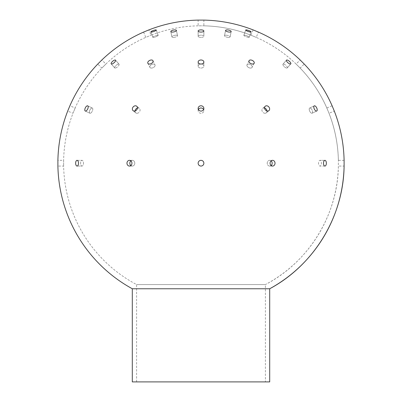 <?xml version="1.0" encoding="UTF-8"?>
<svg xmlns="http://www.w3.org/2000/svg" width="402" height="402" viewBox="0 0 402 402"><rect width="100%" height="100%" fill="white"/><g stroke="black" fill="none" stroke-linecap="round" stroke-linejoin="round"><path stroke-width="0.3" stroke-dasharray="2.01 1.51" d="M132.298 381.9L269.702 381.9M269.702 288.762L132.298 288.762M265.405 381.9L136.595 381.9L265.405 381.9L265.405 284.571L136.595 284.571L265.405 284.571A137.404 137.404 0 0 0 338.373 166.061L338.373 160.338L338.373 166.061C337.816 214.929 308.791 262.074 265.405 284.571M324.927 166.061A2.864 1.432 -90 0 0 326.359 163.202A2.864 1.432 -90 0 0 324.927 160.338A2.864 1.432 -90 0 0 323.494 163.202A2.864 1.432 -90 0 0 324.927 166.061L319.967 166.061A2.864 1.432 90 0 1 318.54 163.202A2.864 1.432 90 0 1 319.967 160.338A2.864 1.432 90 0 1 321.399 163.202A2.864 1.432 90 0 1 319.967 166.061A2.864 1.432 90 0 0 321.399 163.202A2.864 1.432 90 0 0 319.967 160.338A2.864 1.432 90 0 0 318.54 163.202A2.864 1.432 90 0 0 319.967 166.061L324.927 166.061M77.073 160.338L82.033 160.338A2.864 1.432 -90 0 0 80.601 163.202A2.864 1.432 -90 0 0 82.033 166.061A2.864 1.432 -90 0 0 83.46 163.202A2.864 1.432 -90 0 0 82.033 160.338A2.864 1.432 -90 0 1 83.46 163.202A2.864 1.432 -90 0 1 82.033 166.061A2.864 1.432 -90 0 1 80.601 163.202A2.864 1.432 -90 0 1 82.033 160.338L77.073 160.338A2.864 1.432 90 0 0 75.641 163.202A2.864 1.432 90 0 0 77.073 166.061A2.864 1.432 90 0 0 78.506 163.202A2.864 1.432 90 0 0 77.073 160.338M316.444 111.083A2.864 1.322 -115.6 0 0 316.731 111.022A2.864 1.322 -115.6 0 0 316.686 107.867A2.864 1.322 -115.6 0 0 314.258 105.857A2.864 1.322 -115.6 0 0 314.173 108.726A2.864 1.322 -115.6 0 0 316.444 111.083M311.862 113.274A2.864 1.322 64.4 0 1 309.595 110.917A2.864 1.322 64.4 0 1 309.676 108.048A2.864 1.322 64.4 0 1 312.108 110.058A2.864 1.322 64.4 0 1 312.148 113.213A2.864 1.322 64.4 0 1 311.862 113.274M92.038 107.982A2.864 1.322 -64.4 0 0 89.767 110.344A2.864 1.322 -64.4 0 0 89.852 113.213A2.864 1.322 -64.4 0 0 92.279 111.198A2.864 1.322 -64.4 0 0 92.324 108.048A2.864 1.322 -64.4 0 0 92.038 107.982M290.385 64.039A2.864 1.01 -139.1 0 0 290.797 63.888A2.864 1.01 -139.1 0 0 289.294 61.25A2.864 1.01 -139.1 0 0 286.465 60.139A2.864 1.01 -139.1 0 0 287.566 62.4A2.864 1.01 -139.1 0 0 290.385 64.039M286.877 68.084A2.864 1.01 40.9 0 1 284.058 66.451A2.864 1.01 40.9 0 1 282.958 64.189A2.864 1.01 40.9 0 1 285.787 65.295A2.864 1.01 40.9 0 1 287.289 67.938A2.864 1.01 40.9 0 1 286.877 68.084M118.63 64.039A2.864 1.01 -40.9 0 0 115.811 65.672A2.864 1.01 -40.9 0 0 114.711 67.938A2.864 1.01 -40.9 0 0 117.54 66.827A2.864 1.01 -40.9 0 0 119.042 64.189A2.864 1.01 -40.9 0 0 118.63 64.039M250.717 32.09A2.864 0.548 -160.3 0 0 251.119 31.959A2.864 0.548 -160.3 0 0 248.612 30.477A2.864 0.548 -160.3 0 0 245.733 30.024A2.864 0.548 -160.3 0 0 247.592 31.261A2.864 0.548 -160.3 0 0 250.717 32.09M248.818 37.381A2.864 0.548 19.7 0 1 245.692 36.547A2.864 0.548 19.7 0 1 243.833 35.316A2.864 0.548 19.7 0 1 246.712 35.768A2.864 0.548 19.7 0 1 249.22 37.25A2.864 0.548 19.7 0 1 248.818 37.381M157.765 35.19A2.864 0.548 -19.7 0 0 154.639 36.019A2.864 0.548 -19.7 0 0 152.78 37.25A2.864 0.548 -19.7 0 0 155.659 36.798A2.864 0.548 -19.7 0 0 158.167 35.316A2.864 0.548 -19.7 0 0 157.765 35.19M271.119 160.86A2.864 2.477 90 0 0 269.687 160.338L272.551 160.338L269.687 160.338A2.864 2.477 90 0 0 267.209 163.202A2.864 2.477 90 0 0 269.687 166.061L272.551 166.061A2.864 2.477 -90 0 0 275.028 163.202A2.864 2.477 -90 0 0 272.551 160.338A2.864 2.477 -90 0 0 270.069 163.202A2.864 2.477 -90 0 0 272.551 166.061L269.687 166.061A2.864 2.477 90 0 1 267.209 163.202A2.864 2.477 90 0 1 269.687 160.338A2.864 2.477 90 0 1 272.164 163.202A2.864 2.477 90 0 1 269.687 166.061A2.864 2.477 90 0 0 271.119 165.539M130.881 165.539A2.864 2.477 -90 0 0 132.313 166.061A2.864 2.477 -90 0 0 134.791 163.202A2.864 2.477 -90 0 0 132.313 160.338L129.449 160.338A2.864 2.477 90 0 0 126.972 163.202A2.864 2.477 90 0 0 129.449 166.061A2.864 2.477 90 0 0 131.931 163.202A2.864 2.477 90 0 0 129.449 160.338L132.313 160.338A2.864 2.477 -90 0 0 130.881 160.86M267.652 111.083A2.864 2.291 -129.6 0 0 268.928 110.64A2.864 2.291 -129.6 0 0 268.868 106.977A2.864 2.291 -129.6 0 0 265.28 106.234A2.864 2.291 -129.6 0 0 264.888 109.203A2.864 2.291 -129.6 0 0 267.652 111.083M265.008 113.274A2.864 2.291 50.4 0 1 262.245 111.394A2.864 2.291 50.4 0 1 262.632 108.424A2.864 2.291 50.4 0 1 266.224 109.168A2.864 2.291 50.4 0 1 266.285 112.831A2.864 2.291 50.4 0 1 265.008 113.274M135.012 110.992A2.864 2.291 -50.4 0 0 135.715 112.831A2.864 2.291 -50.4 0 0 139.303 112.093A2.864 2.291 -50.4 0 0 139.368 108.424A2.864 2.291 -50.4 0 0 138.087 107.982A2.864 2.291 -50.4 0 0 137.429 108.078M252.607 64.039A2.864 1.754 -153.4 0 0 254.154 63.295A2.864 1.754 -153.4 0 0 252.376 60.446A2.864 1.754 -153.4 0 0 249.034 60.732A2.864 1.754 -153.4 0 0 249.788 62.883A2.864 1.754 -153.4 0 0 252.607 64.039M250.582 68.084A2.864 1.754 26.6 0 1 247.763 66.928A2.864 1.754 26.6 0 1 247.009 64.782A2.864 1.754 26.6 0 1 250.351 64.496A2.864 1.754 26.6 0 1 252.129 67.34A2.864 1.754 26.6 0 1 250.582 68.084M153.443 64.039A2.864 1.754 -26.6 0 0 150.624 65.194A2.864 1.754 -26.6 0 0 149.871 67.34A2.864 1.754 -26.6 0 0 153.217 67.631A2.864 1.754 -26.6 0 0 154.991 64.782A2.864 1.754 -26.6 0 0 153.443 64.039M229.703 32.09A2.864 0.95 -168.3 0 0 231.185 31.572A2.864 0.95 -168.3 0 0 228.572 30.065A2.864 0.95 -168.3 0 0 225.577 30.411A2.864 0.95 -168.3 0 0 226.854 31.522A2.864 0.95 -168.3 0 0 229.703 32.09M228.607 37.381A2.864 0.95 11.7 0 1 225.758 36.813A2.864 0.95 11.7 0 1 224.482 35.703A2.864 0.95 11.7 0 1 227.477 35.356A2.864 0.95 11.7 0 1 230.09 36.863A2.864 0.95 11.7 0 1 228.607 37.381M176.036 35.19A2.864 0.95 -11.7 0 0 173.187 35.753A2.864 0.95 -11.7 0 0 171.91 36.863A2.864 0.95 -11.7 0 0 174.905 37.21A2.864 0.95 -11.7 0 0 177.518 35.703A2.864 0.95 -11.7 0 0 176.036 35.19M201 166.061A2.864 2.864 0 0 0 203.477 161.77A2.864 2.864 0 0 0 198.523 161.77A2.864 2.864 0 0 0 201 166.061M201 160.338A2.864 2.864 0 0 0 198.523 164.629A2.864 2.864 0 0 0 203.477 164.629A2.864 2.864 0 0 0 201 160.338M201 111.083A2.864 2.643 180 0 0 203.864 108.439A2.864 2.643 180 0 0 201 105.791A2.864 2.643 180 0 0 198.136 108.439A2.864 2.643 180 0 0 201 111.083M201 113.274A2.864 2.643 -0 0 1 198.136 110.63A2.864 2.643 -0 0 1 201 107.982A2.864 2.643 -0 0 1 203.864 110.63A2.864 2.643 -0 0 1 201 113.274M198.397 109.535A2.864 2.643 0 0 0 201 113.274A2.864 2.643 0 0 0 203.603 109.535M201 64.039A2.864 2.025 180 0 0 203.864 62.014A2.864 2.025 180 0 0 201 59.988A2.864 2.025 180 0 0 198.136 62.014A2.864 2.025 180 0 0 201 64.039A2.864 2.025 0 0 0 198.136 66.064A2.864 2.025 0 0 1 201 64.039A2.864 2.025 0 0 1 203.864 66.064A2.864 2.025 0 0 1 201 68.084A2.864 2.025 0 0 1 198.136 66.064A2.864 2.025 0 0 0 201 68.084A2.864 2.025 0 0 0 203.864 66.064A2.864 2.025 0 0 0 201 64.039M201 32.09A2.864 1.095 180 0 0 203.864 30.994A2.864 1.095 180 0 0 201 29.899A2.864 1.095 180 0 0 198.136 30.994A2.864 1.095 180 0 0 201 32.09M201 37.381A2.864 1.095 0 0 1 198.136 36.286A2.864 1.095 0 0 1 201 35.19A2.864 1.095 0 0 1 203.864 36.286A2.864 1.095 0 0 1 201 37.381M201 35.19A2.864 1.095 0 0 0 198.136 36.286A2.864 1.095 0 0 0 201 37.381A2.864 1.095 0 0 0 203.864 36.286A2.864 1.095 0 0 0 201 35.19M129.449 166.061L132.313 166.061A2.864 2.477 -90 0 1 129.836 163.202A2.864 2.477 -90 0 1 132.313 160.338A2.864 2.477 -90 0 1 134.791 163.202A2.864 2.477 -90 0 1 132.313 166.061L129.449 166.061M134.348 111.083A2.864 2.291 129.6 0 0 137.112 109.203A2.864 2.291 129.6 0 0 136.72 106.234A2.864 2.291 129.6 0 0 133.132 106.977A2.864 2.291 129.6 0 0 133.072 110.64A2.864 2.291 129.6 0 0 134.348 111.083M136.992 113.274A2.864 2.291 -50.4 0 1 135.715 112.831A2.864 2.291 -50.4 0 1 135.775 109.168A2.864 2.291 -50.4 0 1 139.368 108.424A2.864 2.291 -50.4 0 1 139.755 111.394A2.864 2.291 -50.4 0 1 136.992 113.274M264.571 108.078A2.864 2.291 50.4 0 0 263.913 107.982A2.864 2.291 50.4 0 0 262.632 108.424A2.864 2.291 50.4 0 0 262.697 112.093A2.864 2.291 50.4 0 0 266.285 112.831A2.864 2.291 50.4 0 0 266.988 110.992M149.393 64.039A2.864 1.754 153.4 0 0 152.212 62.883A2.864 1.754 153.4 0 0 152.966 60.732A2.864 1.754 153.4 0 0 149.624 60.446A2.864 1.754 153.4 0 0 147.846 63.295A2.864 1.754 153.4 0 0 149.393 64.039M151.418 68.084A2.864 1.754 -26.6 0 1 149.871 67.34A2.864 1.754 -26.6 0 1 151.649 64.496A2.864 1.754 -26.6 0 1 154.991 64.782A2.864 1.754 -26.6 0 1 154.237 66.928A2.864 1.754 -26.6 0 1 151.418 68.084M248.557 64.039A2.864 1.754 26.6 0 0 247.009 64.782A2.864 1.754 26.6 0 0 248.783 67.631A2.864 1.754 26.6 0 0 252.129 67.34A2.864 1.754 26.6 0 0 251.376 65.194A2.864 1.754 26.6 0 0 248.557 64.039M172.297 32.09A2.864 0.95 168.3 0 0 175.146 31.522A2.864 0.95 168.3 0 0 176.423 30.411A2.864 0.95 168.3 0 0 173.428 30.065A2.864 0.95 168.3 0 0 170.815 31.572A2.864 0.95 168.3 0 0 172.297 32.09M173.393 37.381A2.864 0.95 -11.7 0 1 171.91 36.863A2.864 0.95 -11.7 0 1 174.523 35.356A2.864 0.95 -11.7 0 1 177.518 35.703A2.864 0.95 -11.7 0 1 176.242 36.813A2.864 0.95 -11.7 0 1 173.393 37.381M225.964 35.19A2.864 0.95 11.7 0 0 224.482 35.703A2.864 0.95 11.7 0 0 227.095 37.21A2.864 0.95 11.7 0 0 230.09 36.863A2.864 0.95 11.7 0 0 228.813 35.753A2.864 0.95 11.7 0 0 225.964 35.19M77.073 166.061L82.033 166.061L77.073 166.061M324.927 160.338L319.967 160.338L324.927 160.338M85.556 111.083A2.864 1.322 115.6 0 0 87.827 108.726A2.864 1.322 115.6 0 0 87.742 105.857A2.864 1.322 115.6 0 0 85.314 107.867A2.864 1.322 115.6 0 0 85.269 111.022A2.864 1.322 115.6 0 0 85.556 111.083M90.138 113.274A2.864 1.322 -64.4 0 1 89.852 113.213A2.864 1.322 -64.4 0 1 89.892 110.058A2.864 1.322 -64.4 0 1 92.324 108.048A2.864 1.322 -64.4 0 1 92.405 110.917A2.864 1.322 -64.4 0 1 90.138 113.274M309.962 107.982A2.864 1.322 64.4 0 0 309.676 108.048A2.864 1.322 64.4 0 0 309.721 111.198A2.864 1.322 64.4 0 0 312.148 113.213A2.864 1.322 64.4 0 0 312.233 110.344A2.864 1.322 64.4 0 0 309.962 107.982M111.615 64.039A2.864 1.01 139.1 0 0 114.434 62.4A2.864 1.01 139.1 0 0 115.535 60.139A2.864 1.01 139.1 0 0 112.706 61.25A2.864 1.01 139.1 0 0 111.203 63.888A2.864 1.01 139.1 0 0 111.615 64.039M115.123 68.084A2.864 1.01 -40.9 0 1 114.711 67.938A2.864 1.01 -40.9 0 1 116.213 65.295A2.864 1.01 -40.9 0 1 119.042 64.189A2.864 1.01 -40.9 0 1 117.942 66.451A2.864 1.01 -40.9 0 1 115.123 68.084M283.37 64.039A2.864 1.01 40.9 0 0 282.958 64.189A2.864 1.01 40.9 0 0 284.46 66.827A2.864 1.01 40.9 0 0 287.289 67.938A2.864 1.01 40.9 0 0 286.189 65.672A2.864 1.01 40.9 0 0 283.37 64.039M151.283 32.09A2.864 0.548 160.3 0 0 154.408 31.261A2.864 0.548 160.3 0 0 156.267 30.024A2.864 0.548 160.3 0 0 153.388 30.477A2.864 0.548 160.3 0 0 150.881 31.959A2.864 0.548 160.3 0 0 151.283 32.09M153.182 37.381A2.864 0.548 -19.7 0 1 152.78 37.25A2.864 0.548 -19.7 0 1 155.288 35.768A2.864 0.548 -19.7 0 1 158.167 35.316A2.864 0.548 -19.7 0 1 156.308 36.547A2.864 0.548 -19.7 0 1 153.182 37.381M244.235 35.19A2.864 0.548 19.7 0 0 243.833 35.316A2.864 0.548 19.7 0 0 246.341 36.798A2.864 0.548 19.7 0 0 249.22 37.25A2.864 0.548 19.7 0 0 247.361 36.019A2.864 0.548 19.7 0 0 244.235 35.19M136.595 381.9L136.595 284.571A137.404 137.404 0 0 1 63.627 166.061L57.898 166.061L57.898 160.338L63.627 160.338L63.627 166.061L63.627 160.338A137.404 137.404 0 0 1 72.988 113.274L75.179 107.982L72.988 113.274L67.697 111.083L69.888 105.791L75.179 107.982A137.404 137.404 0 0 1 101.837 68.084L105.887 64.039L101.837 68.084L97.792 64.039L101.837 59.988L105.887 64.039A137.404 137.404 0 0 1 145.785 37.381L151.077 35.19L145.785 37.381L143.594 32.09L148.881 29.899L151.077 35.19A137.404 137.404 0 0 1 198.136 25.828L203.864 25.828L198.136 25.828L198.136 20.1L203.864 20.1L203.864 25.828C220.1 26.185 235.788 29.306 250.923 35.19L256.215 37.381L250.923 35.19A137.404 137.404 0 0 0 203.864 25.828M338.373 160.338A137.404 137.404 0 0 0 329.012 113.274L334.303 111.083L332.112 105.791L326.821 107.982L329.012 113.274C334.891 128.414 338.012 144.102 338.373 160.338L344.102 160.338L344.102 166.061L338.373 166.061M329.012 113.274L326.821 107.982A137.404 137.404 0 0 0 300.163 68.084L296.113 64.039L300.163 68.084C311.389 79.822 320.273 93.123 326.821 107.982M250.923 35.19L253.119 29.899L258.406 32.09L256.215 37.381C271.079 43.924 284.375 52.813 296.113 64.039L300.163 59.988L304.208 64.039L300.163 68.084M314.258 105.857L309.676 108.048L314.258 105.857M316.731 111.022L312.148 113.213L316.731 111.022M85.269 111.022L89.852 113.213L85.269 111.022M87.742 105.857L92.324 108.048L87.742 105.857M286.465 60.139L282.958 64.189L286.465 60.139M290.797 63.888L287.289 67.938L290.797 63.888M111.203 63.888L114.711 67.938L111.203 63.888M115.535 60.139L119.042 64.189L115.535 60.139M245.733 30.024L243.833 35.316L245.733 30.024M251.119 31.959L249.22 37.25L251.119 31.959M150.881 31.959L152.78 37.25L150.881 31.959M156.267 30.024L158.167 35.316L156.267 30.024M265.28 106.234L262.632 108.424L265.28 106.234M268.928 110.64L266.285 112.831L268.928 110.64M133.072 110.64L135.715 112.831L133.072 110.64M136.72 106.234L139.368 108.424L136.72 106.234M249.034 60.732L247.009 64.782L249.034 60.732M254.154 63.295L252.129 67.34L254.154 63.295M147.846 63.295L149.871 67.34L147.846 63.295M152.966 60.732L154.991 64.782L152.966 60.732M225.577 30.411L224.482 35.703L225.577 30.411M231.185 31.572L230.09 36.863L231.185 31.572M170.815 31.572L171.91 36.863L170.815 31.572M176.423 30.411L177.518 35.703L176.423 30.411M198.136 108.439L198.136 110.63L198.136 108.439M203.864 108.439L203.864 110.63L203.864 108.439M198.136 62.014L198.136 66.064L198.136 62.014M203.864 62.014L203.864 66.064L203.864 62.014M198.136 30.994L198.136 36.286L198.136 30.994M203.864 30.994L203.864 36.286L203.864 30.994M296.113 64.039A137.404 137.404 0 0 0 256.215 37.381"/><path stroke-width="0.6" d="M269.702 381.9L132.298 381.9L132.298 288.762L269.702 288.762L269.702 381.9M77.073 160.338A2.864 1.432 90 0 1 78.506 163.202A2.864 1.432 90 0 1 77.073 166.061A2.864 1.432 90 0 1 75.641 163.202A2.864 1.432 90 0 1 77.073 160.338M87.455 105.791A2.864 1.322 115.6 0 1 87.742 105.857A2.864 1.322 115.6 0 1 87.696 109.007A2.864 1.322 115.6 0 1 85.269 111.022A2.864 1.322 115.6 0 1 85.184 108.153A2.864 1.322 115.6 0 1 87.455 105.791M115.123 59.988A2.864 1.01 139.1 0 1 115.535 60.139A2.864 1.01 139.1 0 1 114.032 62.777A2.864 1.01 139.1 0 1 111.203 63.888A2.864 1.01 139.1 0 1 112.304 61.622A2.864 1.01 139.1 0 1 115.123 59.988M155.865 29.899A2.864 0.548 160.3 0 1 156.267 30.024A2.864 0.548 160.3 0 1 153.76 31.507A2.864 0.548 160.3 0 1 150.881 31.959A2.864 0.548 160.3 0 1 152.74 30.728A2.864 0.548 160.3 0 1 155.865 29.899M129.449 160.338A2.864 2.477 90 0 1 131.931 163.202A2.864 2.477 90 0 1 129.449 166.061A2.864 2.477 90 0 1 126.972 163.202A2.864 2.477 90 0 1 129.449 160.338M130.881 160.86A2.864 2.477 -90 0 0 130.881 165.539M135.444 105.791A2.864 2.291 129.6 0 1 136.72 106.234A2.864 2.291 129.6 0 1 136.66 109.897A2.864 2.291 129.6 0 1 133.072 110.64A2.864 2.291 129.6 0 1 132.68 107.676A2.864 2.291 129.6 0 1 135.444 105.791M137.429 108.078A2.864 2.291 -50.4 0 0 135.012 110.992M151.418 59.988A2.864 1.754 153.4 0 1 152.966 60.732A2.864 1.754 153.4 0 1 151.192 63.581A2.864 1.754 153.4 0 1 147.846 63.295A2.864 1.754 153.4 0 1 148.599 61.144A2.864 1.754 153.4 0 1 151.418 59.988M174.94 29.899A2.864 0.95 168.3 0 1 176.423 30.411A2.864 0.95 168.3 0 1 173.81 31.924A2.864 0.95 168.3 0 1 170.815 31.572A2.864 0.95 168.3 0 1 172.091 30.462A2.864 0.95 168.3 0 1 174.94 29.899M201 166.061A2.864 2.864 0 0 1 198.523 161.77A2.864 2.864 0 0 1 203.477 161.77A2.864 2.864 0 0 1 201 166.061M201 160.338A2.864 2.864 0 0 1 203.477 164.629A2.864 2.864 0 0 1 198.523 164.629A2.864 2.864 0 0 1 201 160.338M201 105.791A2.864 2.643 180 0 1 203.864 108.439A2.864 2.643 180 0 1 201 111.083A2.864 2.643 180 0 1 198.136 108.439A2.864 2.643 180 0 1 201 105.791M203.603 109.535A2.864 2.643 0 0 0 198.397 109.535M201 59.988A2.864 2.025 180 0 1 203.864 62.014A2.864 2.025 180 0 1 201 64.039A2.864 2.025 180 0 1 198.136 62.014A2.864 2.025 180 0 1 201 59.988M201 29.899A2.864 1.095 180 0 1 203.864 30.994A2.864 1.095 180 0 1 201 32.09A2.864 1.095 180 0 1 198.136 30.994A2.864 1.095 180 0 1 201 29.899M272.551 160.338A2.864 2.477 -90 0 1 275.028 163.202A2.864 2.477 -90 0 1 272.551 166.061A2.864 2.477 -90 0 1 270.069 163.202A2.864 2.477 -90 0 1 272.551 160.338M271.119 165.539A2.864 2.477 90 0 0 271.119 160.86M266.556 105.791A2.864 2.291 -129.6 0 1 269.32 107.676A2.864 2.291 -129.6 0 1 268.928 110.64A2.864 2.291 -129.6 0 1 265.34 109.897A2.864 2.291 -129.6 0 1 265.28 106.234A2.864 2.291 -129.6 0 1 266.556 105.791M266.988 110.992A2.864 2.291 50.4 0 0 264.571 108.078M250.582 59.988A2.864 1.754 -153.4 0 1 253.401 61.144A2.864 1.754 -153.4 0 1 254.154 63.295A2.864 1.754 -153.4 0 1 250.808 63.581A2.864 1.754 -153.4 0 1 249.034 60.732A2.864 1.754 -153.4 0 1 250.582 59.988M227.06 29.899A2.864 0.95 -168.3 0 1 229.909 30.462A2.864 0.95 -168.3 0 1 231.185 31.572A2.864 0.95 -168.3 0 1 228.19 31.924A2.864 0.95 -168.3 0 1 225.577 30.411A2.864 0.95 -168.3 0 1 227.06 29.899M324.927 160.338A2.864 1.432 -90 0 1 326.359 163.202A2.864 1.432 -90 0 1 324.927 166.061A2.864 1.432 -90 0 1 323.494 163.202A2.864 1.432 -90 0 1 324.927 160.338M314.545 105.791A2.864 1.322 -115.6 0 1 316.816 108.153A2.864 1.322 -115.6 0 1 316.731 111.022A2.864 1.322 -115.6 0 1 314.304 109.007A2.864 1.322 -115.6 0 1 314.258 105.857A2.864 1.322 -115.6 0 1 314.545 105.791M286.877 59.988A2.864 1.01 -139.1 0 1 289.696 61.622A2.864 1.01 -139.1 0 1 290.797 63.888A2.864 1.01 -139.1 0 1 287.968 62.777A2.864 1.01 -139.1 0 1 286.465 60.139A2.864 1.01 -139.1 0 1 286.877 59.988M246.135 29.899A2.864 0.548 -160.3 0 1 249.26 30.728A2.864 0.548 -160.3 0 1 251.119 31.959A2.864 0.548 -160.3 0 1 248.24 31.507A2.864 0.548 -160.3 0 1 245.733 30.024A2.864 0.548 -160.3 0 1 246.135 29.899M344.102 166.061C343.554 216.382 314.068 265.013 269.702 288.762A143.127 143.127 0 0 0 344.102 166.061L344.102 160.338C343.735 143.343 340.469 126.921 334.303 111.083L332.112 105.791C325.273 90.229 315.972 76.31 304.208 64.039L300.163 59.988C287.887 48.23 273.968 38.929 258.406 32.09L253.119 29.899C237.275 23.728 220.859 20.462 203.864 20.1L198.136 20.1A143.127 143.127 0 0 0 148.881 29.899L143.594 32.09A143.127 143.127 0 0 0 101.837 59.988L97.792 64.039A143.127 143.127 0 0 0 69.888 105.791L67.697 111.083A143.127 143.127 0 0 0 57.898 160.338L57.898 166.061A143.127 143.127 0 0 0 132.298 288.762"/></g></svg>
